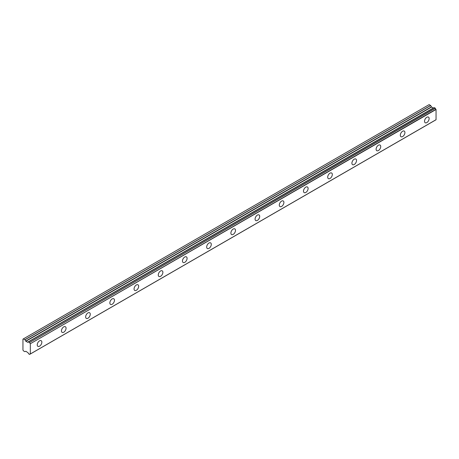 <?xml version="1.0" encoding="UTF-8"?>
<svg xmlns="http://www.w3.org/2000/svg" width="459" height="459" viewBox="0 0 459 459"><rect width="100%" height="100%" fill="white"/><g stroke="black" fill="none" stroke-linecap="round" stroke-linejoin="round"><path stroke-width="0.69" d="M426.83 122.587A3.259 1.882 120 0 0 428.958 119.713A3.259 1.882 120 0 0 428.459 117.102A3.259 1.882 120 0 0 426.83 117.263A3.259 1.882 120 0 0 424.701 120.138A3.259 1.882 120 0 0 425.2 122.748A3.259 1.882 120 0 0 426.83 122.587M39.549 346.184A3.259 1.882 120 0 0 41.677 343.309A3.259 1.882 120 0 0 41.178 340.698A3.259 1.882 120 0 0 39.549 340.859A3.259 1.882 120 0 0 37.42 343.728A3.259 1.882 120 0 0 37.919 346.344A3.259 1.882 120 0 0 39.549 346.184M63.755 332.207A3.259 1.882 120 0 0 65.884 329.332A3.259 1.882 120 0 0 65.385 326.722A3.259 1.882 120 0 0 63.755 326.883A3.259 1.882 120 0 0 61.621 329.757A3.259 1.882 120 0 0 62.126 332.368A3.259 1.882 120 0 0 63.755 332.207M87.956 318.23A3.259 1.882 120 0 0 90.09 315.362A3.259 1.882 120 0 0 89.585 312.745A3.259 1.882 120 0 0 87.956 312.906A3.259 1.882 120 0 0 85.827 315.781A3.259 1.882 120 0 0 86.326 318.391A3.259 1.882 120 0 0 87.956 318.23M112.162 304.26A3.259 1.882 120 0 0 114.291 301.385A3.259 1.882 120 0 0 113.792 298.775A3.259 1.882 120 0 0 112.162 298.935A3.259 1.882 120 0 0 110.034 301.804A3.259 1.882 120 0 0 110.533 304.42A3.259 1.882 120 0 0 112.162 304.26M136.369 290.283A3.259 1.882 120 0 0 138.498 287.409A3.259 1.882 120 0 0 137.998 284.798A3.259 1.882 120 0 0 136.369 284.959A3.259 1.882 120 0 0 134.24 287.833A3.259 1.882 120 0 0 134.739 290.444A3.259 1.882 120 0 0 136.369 290.283M160.575 276.307A3.259 1.882 120 0 0 162.704 273.438A3.259 1.882 120 0 0 162.205 270.821A3.259 1.882 120 0 0 160.575 270.982A3.259 1.882 120 0 0 158.441 273.857A3.259 1.882 120 0 0 158.946 276.467A3.259 1.882 120 0 0 160.575 276.307M184.776 262.336A3.259 1.882 120 0 0 186.911 259.461A3.259 1.882 120 0 0 186.406 256.851A3.259 1.882 120 0 0 184.776 257.011A3.259 1.882 120 0 0 182.648 259.88A3.259 1.882 120 0 0 183.147 262.496A3.259 1.882 120 0 0 184.776 262.336M208.983 248.359A3.259 1.882 120 0 0 211.111 245.485A3.259 1.882 120 0 0 210.612 242.874A3.259 1.882 120 0 0 208.983 243.035A3.259 1.882 120 0 0 206.854 245.909A3.259 1.882 120 0 0 207.353 248.52A3.259 1.882 120 0 0 208.983 248.359M233.189 234.383A3.259 1.882 120 0 0 235.318 231.514A3.259 1.882 120 0 0 234.819 228.898A3.259 1.882 120 0 0 233.189 229.058A3.259 1.882 120 0 0 231.061 231.933A3.259 1.882 120 0 0 231.56 234.543A3.259 1.882 120 0 0 233.189 234.383M257.396 220.412A3.259 1.882 120 0 0 259.524 217.537A3.259 1.882 120 0 0 259.025 214.927A3.259 1.882 120 0 0 257.396 215.087A3.259 1.882 120 0 0 255.261 217.956A3.259 1.882 120 0 0 255.766 220.572A3.259 1.882 120 0 0 257.396 220.412M281.596 206.435A3.259 1.882 120 0 0 283.731 203.561A3.259 1.882 120 0 0 283.226 200.95A3.259 1.882 120 0 0 281.596 201.111A3.259 1.882 120 0 0 279.468 203.985A3.259 1.882 120 0 0 279.967 206.596A3.259 1.882 120 0 0 281.596 206.435M305.803 192.459A3.259 1.882 120 0 0 307.932 189.59A3.259 1.882 120 0 0 307.432 186.974A3.259 1.882 120 0 0 305.803 187.134A3.259 1.882 120 0 0 303.674 190.009A3.259 1.882 120 0 0 304.174 192.619A3.259 1.882 120 0 0 305.803 192.459M330.01 178.488A3.259 1.882 120 0 0 332.138 175.613A3.259 1.882 120 0 0 331.639 173.003A3.259 1.882 120 0 0 330.01 173.163A3.259 1.882 120 0 0 327.881 176.032A3.259 1.882 120 0 0 328.38 178.649A3.259 1.882 120 0 0 330.01 178.488M354.216 164.511A3.259 1.882 120 0 0 356.345 161.637A3.259 1.882 120 0 0 355.845 159.026A3.259 1.882 120 0 0 354.216 159.187A3.259 1.882 120 0 0 352.082 162.061A3.259 1.882 120 0 0 352.587 164.672A3.259 1.882 120 0 0 354.216 164.511M378.417 150.535A3.259 1.882 120 0 0 380.551 147.666A3.259 1.882 120 0 0 380.046 145.05A3.259 1.882 120 0 0 378.417 145.21A3.259 1.882 120 0 0 376.288 148.085A3.259 1.882 120 0 0 376.787 150.695A3.259 1.882 120 0 0 378.417 150.535M402.623 136.564A3.259 1.882 120 0 0 404.752 133.689A3.259 1.882 120 0 0 404.253 131.079A3.259 1.882 120 0 0 402.623 131.24A3.259 1.882 120 0 0 400.495 134.108A3.259 1.882 120 0 0 400.994 136.725A3.259 1.882 120 0 0 402.623 136.564M30.191 354.009L29.537 354.377L28.515 353.723A1.067 0.614 60 0 0 27.89 352.673L25.87 351.261L24.861 351.68L23.409 350.842L22.95 350.039L22.95 339.126L23.409 338.862L24.941 339.786L430.668 105.541L429.136 104.618L23.409 338.862M433.629 107.963A1.067 0.614 60 0 1 433.612 107.951L27.712 342.265L25.87 341.278L24.941 339.786M430.668 105.541L431.592 107.039L433.428 108.026M30.328 353.952L30.328 343.734L436.05 109.494L436.05 119.707L30.231 354.027A1.067 0.614 60 0 0 29.812 354.027A1.067 0.614 60 0 0 29.605 354.354M436.05 109.494L435.952 109.305A1.067 0.614 60 0 1 435.327 108.261L434.254 107.601L28.567 341.84L434.306 107.607M30.323 353.969L436.05 119.707M433.548 107.957L27.89 342.196L433.612 107.951M435.952 109.305L30.328 343.734M30.231 343.544A1.067 0.614 60 0 1 29.605 342.5L435.327 108.261M435.258 108.158L29.605 342.5M29.537 342.397L28.515 341.869A1.067 0.614 60 0 1 28.309 342.196A1.067 0.614 60 0 1 27.89 342.196M433.267 108.003L27.546 342.248M430.582 105.455L24.861 339.7M431.431 106.867L25.704 341.106M25.87 341.278L431.592 107.039M436.016 119.782L30.294 354.027M434.254 107.601L28.533 341.84M30.214 354.021L29.583 354.382"/></g></svg>
